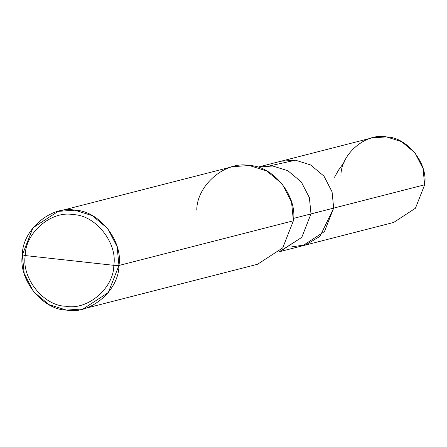 <?xml version="1.0" encoding="UTF-8"?>
<svg xmlns="http://www.w3.org/2000/svg" width="447" height="447" viewBox="0 0 447 447"><rect width="100%" height="100%" fill="white"/><g stroke="black" fill="none" stroke-linecap="round" stroke-linejoin="round"><path stroke-width="0.67" d="M258.299 167.027L272.765 166.01L287.918 170.748L301.3 181.951L309.391 197.658L310.989 213.917L333.674 208.106L324.461 231.557L302.641 245.772L324.461 231.557L333.674 208.106L332.071 191.847L323.986 176.14L310.604 164.937L295.45 160.199L270.072 165.803L295.45 160.199L310.604 164.937L323.986 176.14L332.071 191.847L333.674 208.106L310.989 213.917L309.391 197.658L301.3 181.951L287.918 170.748L272.765 166.01L258.299 167.027L371.96 137.911L386.426 136.894L401.579 141.632L414.961 152.835L423.046 168.541L424.65 184.801L333.674 208.106L320.018 236.329L305.983 244.76L290.868 246.995L305.983 244.76L320.018 236.329L333.674 208.106L332.071 191.847L323.986 176.14L310.604 164.937L295.45 160.199L280.984 161.216L295.45 160.199L310.604 164.937L323.986 176.14L332.071 191.847L333.674 208.106L424.65 184.801C428.321 163.585 407.295 137.24 386.426 136.894C365.875 132.681 340.854 153.952 340.927 175.576M424.65 184.801L415.436 208.252L393.617 222.466L279.962 251.583L301.775 237.368L310.989 213.917L293.534 218.387L310.989 213.917L301.775 237.368L279.286 251.756M58.155 211.37L232.591 166.681L249.281 165.513L266.764 170.977L282.208 183.907L291.539 202.022L293.388 220.784L118.952 265.473C119.036 290.421 90.165 314.967 66.458 310.106C42.37 309.704 18.115 279.308 22.35 254.829L25.239 255.561C21.361 278 43.594 305.865 65.67 306.234C87.405 310.693 113.873 288.192 113.795 265.317C113.873 288.192 87.405 310.693 65.67 306.234C43.594 305.865 21.361 278 25.239 255.561L113.795 265.317C117.678 242.877 95.44 215.013 73.364 214.649C51.629 210.191 25.166 232.691 25.239 255.561L22.35 254.829C22.266 229.875 51.137 205.329 74.845 210.196C98.932 210.593 123.188 240.994 118.952 265.473L117.108 246.71L107.772 228.59L92.333 215.661L74.845 210.196L58.155 211.37L32.983 227.769L22.35 254.829L24.199 273.592L33.531 291.712L48.974 304.636L66.458 310.106L83.148 308.933L108.319 292.534L118.952 265.473L113.795 265.317L25.239 255.561C25.166 232.691 51.629 210.191 73.364 214.649C95.44 215.013 117.678 242.877 113.795 265.317L118.952 265.473L293.388 220.784C297.624 196.306 273.363 165.91 249.281 165.513C225.567 160.646 196.697 185.192 196.781 210.146M293.388 220.784L282.755 247.845L257.584 264.25L83.148 308.933M344.089 162.451L338.72 169.826L334.524 177.219"/></g></svg>

